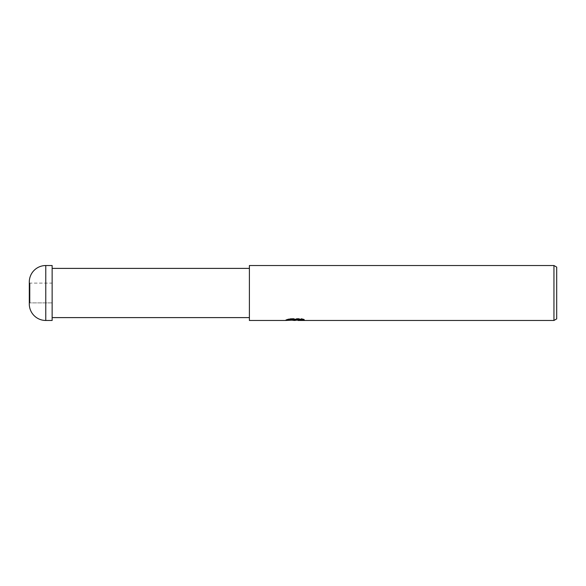 <?xml version="1.0" encoding="UTF-8"?>
<svg xmlns="http://www.w3.org/2000/svg" width="586" height="586" viewBox="0 0 586 586"><rect width="100%" height="100%" fill="white"/><g stroke="black" fill="none" stroke-linecap="round" stroke-linejoin="round"><path stroke-width="0.44" stroke-dasharray="2.93 2.2" d="M52.073 302.896L29.989 302.896L29.989 283.104L52.073 283.104L52.139 265.568L52.139 320.432L52.073 283.104L52.073 302.896L29.3 302.896L29.3 283.104L52.073 283.104L52.073 302.896L52.139 265.568L52.073 302.896M249.394 317.605L249.394 268.395L249.394 317.605M52.139 317.605L52.139 268.395L52.139 317.605M296.282 319.238L285.836 319.78L289.858 318.506L293.879 319.78L302.398 319.018L302.398 319.56L298.091 319.78M302.398 319.56L302.398 320.256L302.398 319.736L297.981 320.037M298.091 320.469L302.398 320.256M295.608 319.546L295.608 319.993M289.858 318.506L289.858 319.231L285.829 320.469L285.829 319.78L293.879 319.78M291.989 320.198L289.858 319.231M286.027 319.722L286.027 320.41M304.332 319.326L301.189 318.506L290.356 318.506L287.499 319.238L290.297 319.238M287.499 319.238L287.499 319.949M290.356 318.506L290.356 319.231M301.358 319.26L304.339 319.326L304.339 320.037M301.189 318.506L301.189 319.231M302.398 319.018L302.398 319.736M249.394 265.531L249.394 320.469M556.7 267.113L556.7 318.887M553.953 265.531L553.953 320.469M29.989 283.104L29.989 302.896M52.139 265.531L52.139 320.469M52.139 320.432L52.139 265.568L52.139 320.432M45.774 265.531L45.774 320.469M295.183 319.78L296.282 319.78M295.124 320.454L295.124 319.766"/><path stroke-width="0.88" d="M249.394 317.605L52.139 317.605M52.139 268.395L249.394 268.395M295.176 320.469L291.989 320.198M297.981 320.037L293.879 320.469M553.953 320.469L553.953 265.531L556.7 267.113L556.7 318.887L553.953 320.469L298.091 320.469L297.981 319.758L301.358 319.26M290.297 319.238L296.282 319.238L296.282 319.949L285.836 320.469L249.394 320.469L249.394 265.531L553.953 265.531M296.282 319.949L287.499 319.949L290.356 319.231L301.189 319.231L304.332 320.037M304.339 320.037L297.981 320.454M29.3 283.104L29.3 303.995A16.474 16.474 0 0 0 45.774 320.469L45.774 265.531A16.474 16.474 0 0 0 29.3 282.005L29.3 302.896M45.774 265.531L52.139 265.531L52.139 320.469L45.774 320.469M29.3 303.995L29.3 282.005M296.282 319.78L297.981 319.78"/></g></svg>
